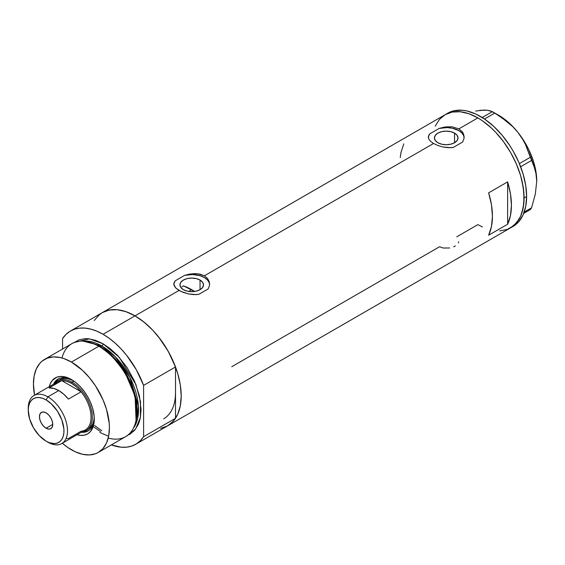 <?xml version="1.0" encoding="UTF-8"?>
<svg xmlns="http://www.w3.org/2000/svg" width="565" height="565" viewBox="0 0 565 565"><rect width="100%" height="100%" fill="white"/><g stroke="black" fill="none" stroke-linecap="round" stroke-linejoin="round"><path stroke-width="0.85" d="M200.045 280.056L200.045 289.676L196.225 291.152L191.712 291.667L187.206 291.152L183.385 289.676A11.78 6.801 180 0 1 179.931 284.866A11.78 6.801 180 0 1 187.206 278.58A11.78 6.801 180 0 1 200.045 280.056L202.602 282.26L203.499 284.866L202.602 287.472L200.045 289.676L200.045 280.056A11.78 6.801 180 0 1 203.499 284.866A11.78 6.801 180 0 1 196.225 291.152A11.78 6.801 180 0 1 183.385 289.676L180.828 287.472L179.931 284.866L180.828 282.26L183.385 280.056L187.206 278.58L191.712 278.065L196.225 278.58L200.045 280.056M181.916 286.872L183.385 285.883L181.916 286.872M454.55 133.121L454.55 142.74L450.729 144.216L446.216 144.732L441.71 144.216L437.889 142.74A11.78 6.801 180 0 1 434.436 137.931A11.78 6.801 180 0 1 441.71 131.645A11.78 6.801 180 0 1 454.55 133.121L457.106 135.325L458.003 137.931L457.106 140.53L454.55 142.74L454.55 133.121A11.78 6.801 180 0 1 458.003 137.931A11.78 6.801 180 0 1 450.729 144.216A11.78 6.801 180 0 1 437.889 142.74L435.333 140.53L434.436 137.931L435.333 135.325L437.889 133.121L441.71 131.645L446.216 131.129L450.729 131.645L454.55 133.121M464.112 136.674L464.112 137.592A17.903 10.34 0 0 0 439.175 128.425L445.608 126.92L452.148 126.8L458.879 128.862L462.05 131.518L463.109 133.121L464.112 136.674L464.02 138.517L462.679 141.999L453.257 147.437L448.116 147.684L442.833 146.964L437.833 145.488L433.553 143.489L430.382 141.172L428.63 138.75L428.418 136.292L429.753 133.863L439.175 128.425L444.281 127.125L452.148 126.8L458.879 128.862L477.87 117.901L482.404 120.769L491.289 127.944L495.562 132.175L503.549 141.716L510.555 152.395L516.297 163.801L520.57 175.496L522.095 181.309L523.868 192.587L523.868 203.047L522.095 212.292L520.57 216.339L516.297 223.097L510.555 227.864A65.356 37.735 -120 0 0 520.57 175.496A65.356 37.735 -120 0 0 477.87 117.901L458.879 128.862L462.05 131.518L463.809 134.873L464.02 138.517L462.679 141.999L453.257 147.437L450.736 147.691L442.833 146.964L437.833 145.488L433.553 143.489L204.375 275.798L207.546 278.453L209.304 281.808L209.516 285.452L208.181 288.934L198.76 294.372L196.232 294.626L188.336 293.899L183.335 292.423L179.056 290.424L134.993 315.863A65.356 37.735 60 0 1 177.685 373.458A65.356 37.735 60 0 1 167.671 425.826L160.665 428.425M209.608 283.616L209.608 284.527A17.903 10.34 0 0 0 184.67 275.36L189.784 274.067L195.066 273.594L200.081 274.145L204.375 275.798L207.546 278.453L209.304 281.808L209.516 285.452L208.181 288.934L198.76 294.372L193.611 294.619L188.336 293.899L181.075 291.469L175.877 288.108L173.822 284.463L173.914 283.227L175.249 280.798L184.67 275.36L189.784 274.067L197.644 273.735L204.375 275.798L433.553 143.489L430.382 141.172L428.63 138.75L428.418 136.292L429.753 133.863A17.903 10.34 0 0 0 428.327 137.514L428.319 136.907M507.624 224.256L488.633 235.217A65.356 37.735 -120 0 0 488.633 192.842L507.624 181.881A65.356 37.735 60 0 1 507.624 224.256L488.633 235.217L491.472 226.487L492.433 216.226L491.472 204.848L488.633 192.842L507.624 181.881L507.624 224.256L507.624 181.881L510.463 193.887L511.424 205.257L510.463 215.519L507.624 224.256M94.228 320.539L99.263 314.747L102.307 312.622A65.356 37.735 60 0 1 134.993 315.863L179.056 290.424L175.877 288.108L174.126 285.685L173.914 283.227L175.249 280.798A17.903 10.34 0 0 0 173.822 284.456M449.662 247.971L443.207 248.028L439.57 246.743L231.763 366.72M477.87 224.63L482.404 226.989L477.87 224.63L456.767 236.813M477.87 117.901A65.356 37.735 -120 0 0 445.192 114.66L452.198 112.068L460.185 111.75L468.858 113.72L477.87 117.901L468.858 113.72L460.185 111.75L452.198 112.068L445.192 114.66A65.356 37.735 60 0 1 495.562 132.175A65.356 37.735 60 0 1 524.087 197.948A65.356 37.735 60 0 1 510.548 227.864L507.193 229.447L499.658 230.908L507.193 229.447L513.599 225.746L518.628 219.955L520.57 216.339L523.197 207.849L524.087 197.948L526.622 196.486L524.087 197.948L523.197 187.022L520.57 175.496L516.297 163.801L513.599 158.038L510.555 152.395L503.549 141.716L495.562 132.175L491.289 127.944L482.404 120.769L477.87 117.901M163.617 427.649L168.201 425.516L172.184 422.373L175.51 418.291L143.602 436.71L143.602 385.372L136.292 369.708L126.624 355.321L121.115 348.923L115.288 343.223L109.236 338.315L103.084 334.282A65.356 37.735 60 0 1 143.602 385.372L175.51 366.953A65.356 37.735 -120 0 0 134.993 315.863L103.084 334.282L96.926 331.203L90.88 329.134L85.047 328.103L79.538 328.131L74.453 329.226L69.869 331.365L65.886 334.501L62.567 338.583A65.356 37.735 60 0 1 70.399 331.048A65.356 37.735 60 0 1 103.084 334.282L134.993 315.863A65.356 37.735 -120 0 0 102.307 312.622L109.313 310.03L117.301 309.712L125.974 311.682L134.993 315.863L144.004 322.092L152.677 330.137L160.665 339.678L167.671 350.356L173.42 361.762L177.685 373.458L180.32 384.984L181.203 395.91L180.32 405.811L177.685 414.3L173.42 421.059L167.671 425.826A65.356 37.735 -120 0 0 175.51 418.291L175.51 392.618A57.298 33.081 60 0 1 163.638 418.849M175.312 397.096L175.51 392.618L175.312 397.096M435.177 126.193L439.443 119.434L445.192 114.66L439.443 119.434L435.177 126.193M403.798 143.863L400.959 152.592L400.246 157.557M173.822 284.463L173.815 283.849M209.608 284.435L209.297 282.91L207.532 280.021L204.375 277.556L200.109 275.734L192.467 274.534L184.67 275.36L175.249 280.798L173.907 283.764M464.105 137.5L463.801 135.974L462.036 133.086L458.879 130.621L452.177 128.177L446.964 127.598L439.175 128.425L429.753 133.863L428.411 136.829M458.674 241.785L458.462 242.886M453.695 246.792L455.404 245.952M511.791 227.095A65.356 37.735 -120 0 0 513.084 226.403A65.356 37.735 -120 0 0 526.622 196.486A65.356 37.735 -120 0 0 498.09 130.713A65.356 37.735 -120 0 0 447.727 113.198L70.399 331.048M523.741 213.372L530.337 209.559L523.741 213.372M475.638 111.058L483.986 110.055L487.44 110.26L492.348 111.658L482.206 117.52L492.348 111.658L501.148 117.139L512.723 126.609L517.759 132.182L521.968 138.093L525.429 144.322L530.337 157.275L519.369 163.61L530.337 157.275L535.323 169.818L536.383 175.214L536.75 181.132L535.316 194.127L531.566 207.814L524.228 212.052L531.566 207.814L530.337 209.559L531.566 207.814L535.316 194.127L536.75 181.132A53.717 31.019 -120 0 0 517.759 132.182L521.968 138.093L525.429 144.322L533.671 164.888L536.383 175.214L536.75 181.492M484.226 110.288L479.77 110.253L487.44 110.26L490.201 110.825L494.806 113.078L484.516 119.017L494.806 113.078L507.151 121.616L512.723 126.609L517.759 132.182A53.717 31.019 -120 0 0 498.768 115.345L508.599 122.513L513.303 127.076L517.759 132.182L525.627 143.694L528.904 149.902L533.861 162.678L535.458 169.034L536.75 181.132A53.717 31.019 -120 0 1 536.75 181.337M520.633 166.753L531.566 160.439L520.633 166.753M135.762 444.252A65.356 37.735 60 0 1 111.326 444.916L121.115 447.198L126.624 447.162L131.716 446.068L136.292 443.935L140.275 440.799L143.602 436.71A65.356 37.735 60 0 1 135.762 444.252L513.084 226.403L518.832 221.635L523.105 214.877L525.733 206.387L526.622 196.486L525.733 185.56L523.105 174.034L518.832 162.339L513.084 150.933L509.722 145.48L502.193 135.317L493.817 126.482L484.932 119.307L475.878 114.081L466.987 110.987L462.721 110.288L454.726 110.606L447.727 113.198M72.263 380.033A29.994 17.317 -120 0 0 53.513 384.221A29.994 17.317 60 0 1 58.075 379.002A29.994 17.317 60 0 1 72.263 380.033M71.43 379.532L75.887 382.618L80.174 386.594L84.121 391.312L87.589 396.595L90.428 402.231L92.54 408.015L94.171 416.469L94.171 421.645L93.296 426.215L90.428 431.554L87.589 433.913L84.121 435.198L80.174 435.354L77.024 434.739A32.318 18.659 60 0 0 94.284 419.117A32.318 18.659 60 0 0 71.43 379.532L71.43 379.532A32.318 18.659 60 0 0 49.268 386.672L50.313 383.635L52.425 380.294L56.931 377.152L60.653 376.431L64.791 376.841L71.43 379.532M59.636 379.652A28.653 16.54 60 0 1 73.273 380.69L68.075 378.684L64.41 378.317L61.105 378.96L57.736 380.746A28.653 16.54 60 0 1 72.059 382.166L71.43 383.261A27.756 16.025 60 0 1 81.099 391.792L68.436 399.102A27.756 16.025 -120 0 0 58.767 390.57L47.877 396.856L46.104 399.928A25.248 14.577 60 0 1 63.958 430.855A25.248 14.577 60 0 1 46.104 441.159L47.877 442.183A27.756 16.025 -120 0 0 67.503 430.855A27.756 16.025 -120 0 0 47.877 396.856A27.756 16.025 60 0 1 66.006 421.32A27.756 16.025 60 0 1 61.755 443.56A27.756 16.025 60 0 1 47.877 442.183L46.104 441.159L49.586 442.776L54.523 443.582L57.432 443.017L59.904 441.59L61.846 439.351L63.188 436.392L63.873 432.825L63.873 428.786L61.846 419.915L57.432 411.151L51.288 403.813L46.104 399.928L42.622 398.318L39.275 397.555L36.181 397.675L33.476 398.678L31.259 400.521L29.606 403.135L28.596 406.412L28.25 410.239L29.606 418.912L33.476 427.832L39.275 435.643L46.104 441.159A25.248 14.577 60 0 1 28.25 410.239A25.248 14.577 60 0 1 46.104 399.928L47.877 396.856L58.767 390.57A27.756 16.025 -120 0 0 49.091 387.929L61.755 380.619L81.099 391.792A27.756 16.025 60 0 1 91.05 417.252A27.756 16.025 60 0 1 81.099 431.229L68.436 438.539L66.162 438.497M58.527 378.755A29.994 17.317 -120 0 0 54.395 383.706M183.809 286.024L194.586 291.462A57.298 33.081 -120 0 0 191.712 289.69L188.682 291.441L191.712 289.69A57.298 33.081 -120 0 0 183.385 285.883M135.946 420.791L136.2 419.548A52.594 30.362 -120 0 0 99.85 346.571L98.811 346.253A53.717 31.019 60 0 1 135.946 420.791A53.717 31.019 60 0 1 108.226 438.045M100.464 431.561L93.197 426.533M74.17 342.503L89.319 338.823L103.084 343.788A1.794 1.031 -60 0 1 101.813 345.978L100.464 346.762A51.931 29.98 60 0 0 92.378 343.132L100.464 346.762A0.897 0.516 -60 0 1 100.295 346.832M136.066 420.162L135.091 396.157L124.858 372.166L111.588 355.54L99.85 346.571L91.417 342.821M101.834 430.77L94.687 425.579M100.464 346.762L112.011 355.583L125.077 371.911L135.204 395.493L136.278 419.181A51.931 29.98 60 0 0 100.464 346.762L101.813 345.978L115.26 356.692L130.014 377.505L138.397 405.832L137.556 418.729L133.354 428.305A51.931 29.98 -120 0 0 133.743 385.874A51.931 29.98 -120 0 0 101.813 345.978L83.006 341.105A51.931 29.98 -120 0 1 101.813 345.978A1.794 1.031 120 0 0 103.084 343.788L110.493 348.909L117.619 355.519L127.182 367.653L134.668 381.516L139.435 395.903L141.066 409.583L140.339 417.719L139.435 421.37L138.178 424.696L134.668 430.255L129.943 434.174L127.182 435.467M98.289 452.445L125.67 436.639A53.717 31.019 -120 0 0 133.905 393.593A53.717 31.019 -120 0 0 98.811 346.253L71.43 362.059A53.717 31.019 60 0 1 106.524 409.399A53.717 31.019 60 0 1 98.289 452.445A53.717 31.019 60 0 1 71.43 449.789A53.717 31.019 60 0 1 62.305 443.235L67.701 447.423L75.152 451.725L82.455 454.267L89.334 454.945L95.527 453.744L98.289 452.445L103.014 448.525L106.524 442.974L108.685 435.989L109.412 427.853L109.229 423.453L106.524 409.399L103.014 399.794L95.527 385.93L89.334 377.582L82.455 370.315L71.43 362.059L98.811 346.253A53.717 31.019 -120 0 0 71.953 343.591L44.564 359.404A53.717 31.019 60 0 1 71.43 362.059L64.014 358.627L60.398 357.581L53.52 356.903L47.326 358.104L42.064 361.148L39.84 363.323L36.33 368.874L34.168 375.859L33.441 383.995L34.55 395.168A53.717 31.019 60 0 1 44.564 359.404M62.567 338.583L62.567 349.015L62.567 338.583M73.718 342.87L78.987 339.833L85.174 338.626L88.543 338.732L95.669 340.349L103.084 343.788L119.257 357.299L135.932 384.595L140.501 401.722L140.367 417.542L135.586 429.118L127.718 435.255M175.51 392.618L175.51 418.291L143.602 436.71L143.602 385.372L175.51 366.953L175.51 392.618L175.51 366.953L168.201 351.289L158.532 336.895L153.023 330.504L147.197 324.804L141.144 319.889L134.993 315.863L128.834 312.784L122.782 310.708L116.955 309.677L111.446 309.712L106.361 310.807L101.778 312.939L97.794 316.075M99.85 432.458L108.621 436.307M62.009 357.991A53.717 31.019 60 0 1 90.81 342.616A53.717 31.019 60 0 1 98.811 346.253L99.85 346.571A52.594 30.362 -120 0 0 92.017 343.012L90.81 342.616M82.151 431.78A29.994 17.317 -120 0 0 88.507 430.685M94.263 418.142A29.994 17.317 60 0 1 88.069 430.947A29.994 17.317 60 0 1 81.268 432.296A29.994 17.317 -120 0 0 94.263 418.142M82.073 431.773L85.739 431.625L88.959 430.438M58.965 378.486L56.323 380.676L54.367 383.776M86.389 430.368A28.653 16.54 60 0 1 82.384 431.646A28.653 16.54 -120 0 0 91.601 410.656A28.653 16.54 -120 0 0 72.059 382.166A28.653 16.54 60 0 1 90.774 407.414A28.653 16.54 60 0 1 86.389 430.368L88.281 429.273A28.653 16.54 60 0 0 94.207 416.942L93.832 420.501L92.674 424.223L90.803 427.182L88.281 429.273A28.653 16.54 60 0 1 87.307 429.767M46.104 428.221A9.4 5.431 60 0 1 39.96 419.936A9.4 5.431 60 0 1 41.4 412.401A9.4 5.431 60 0 1 46.104 412.867L48.647 414.922L50.801 417.832L52.241 421.151L52.75 424.386L46.104 428.221L43.562 426.165L41.4 423.256L39.96 419.936L39.458 416.709L39.96 414.06L41.4 412.401L43.562 411.984L46.104 412.867A9.4 5.431 60 0 1 52.241 421.151A9.4 5.431 60 0 1 50.801 428.687L48.647 429.103L46.104 428.221L52.75 424.386L52.241 427.027L50.801 428.687A9.4 5.431 60 0 1 46.104 428.221M61.755 443.56L85.301 429.958A27.756 16.025 -120 0 0 81.099 391.792L76.43 386.898L71.43 383.261L66.423 381.121L61.755 380.619A27.756 16.025 60 0 1 71.43 383.261L72.059 382.166L73.888 381.107L72.059 382.166A28.653 16.54 -120 0 0 54.628 383.571A28.653 16.54 60 0 1 57.736 380.746M54.353 384.892A27.756 16.025 60 0 1 61.755 380.619A27.756 16.025 -120 0 0 57.552 381.891L33.999 395.486A27.756 16.025 60 0 1 47.877 396.856A27.756 16.025 -120 0 0 28.25 408.191L28.25 410.239M28.271 409.251A27.756 16.025 60 0 1 33.999 395.486M81.099 391.792L68.436 399.102L63.767 394.208L58.767 390.57L53.76 388.43L49.091 387.929L61.755 380.619L81.099 391.792M498.768 115.345L493.598 112.357"/></g></svg>
